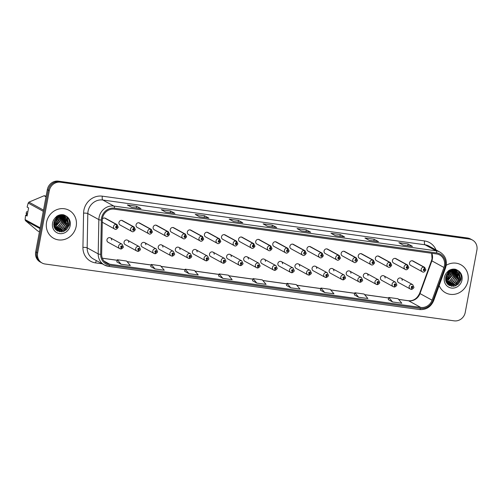 <?xml version="1.0" encoding="UTF-8"?>
<svg xmlns="http://www.w3.org/2000/svg" width="502" height="502" viewBox="0 0 502 502"><rect width="100%" height="100%" fill="white"/><g stroke="black" fill="none" stroke-linecap="round" stroke-linejoin="round"><path stroke-width="0.75" d="M128.732 242.403A2.497 2.315 118.7 0 0 124.057 242.115A2.497 2.315 118.7 0 0 125.174 244.625L136.826 251.006A2.497 2.315 -61.3 0 1 135.709 248.496A2.497 2.315 -61.3 0 1 139.223 246.626L140.428 249.23C140.899 249.726 138.251 251.904 137.749 251.289A1.663 0.577 -84.7 0 0 138.452 249.927A0.835 0.772 118.7 0 0 138.721 248.302A0.835 0.772 118.7 0 0 138.383 249.921L138.257 249.067L138.728 248.823L138.452 249.927M145.818 244.775A2.497 2.315 118.7 0 0 141.15 244.493A2.497 2.315 118.7 0 0 142.267 247.003L153.913 253.378A2.497 2.315 -61.3 0 1 152.803 250.868A2.497 2.315 -61.3 0 1 156.31 248.998L157.521 251.602C157.992 252.098 155.344 254.276 154.842 253.661A1.663 0.577 -84.7 0 0 155.538 252.305A0.835 0.772 118.7 0 0 155.808 250.674A0.835 0.772 118.7 0 0 155.476 252.293L155.35 251.446L155.821 251.195L155.538 252.305M162.912 247.147A2.497 2.315 118.7 0 0 158.243 246.865A2.497 2.315 118.7 0 0 159.36 249.375L171.006 255.756A2.497 2.315 -61.3 0 1 169.889 253.24A2.497 2.315 -61.3 0 1 173.403 251.376L174.614 253.981C175.085 254.476 172.437 256.654 171.935 256.039A1.663 0.577 -84.7 0 0 172.632 254.677A0.835 0.772 118.7 0 0 172.901 253.052A0.835 0.772 118.7 0 0 172.562 254.671L172.443 253.817L172.908 253.573L172.632 254.677M180.005 249.525A2.497 2.315 118.7 0 0 175.336 249.243A2.497 2.315 118.7 0 0 176.453 251.753L188.099 258.128A2.497 2.315 -61.3 0 1 186.982 255.618A2.497 2.315 -61.3 0 1 190.496 253.748L191.701 256.353C192.178 256.848 189.53 259.026 189.028 258.411A1.663 0.577 -84.7 0 0 189.725 257.055A0.835 0.772 118.7 0 0 189.994 255.424A0.835 0.772 118.7 0 0 189.656 257.043L189.53 256.196L190.001 255.945L189.725 257.055M197.098 251.897A2.497 2.315 118.7 0 0 192.423 251.615A2.497 2.315 118.7 0 0 193.54 254.125L205.192 260.5A2.497 2.315 -61.3 0 1 204.076 257.99A2.497 2.315 -61.3 0 1 207.59 256.127L208.794 258.725C209.265 259.227 206.617 261.404 206.115 260.789A1.663 0.577 -84.7 0 0 206.818 259.427A0.835 0.772 118.7 0 0 207.088 257.802A0.835 0.772 118.7 0 0 206.749 259.415L206.623 258.568L207.094 258.323L206.818 259.427M214.185 254.276A2.497 2.315 118.7 0 0 209.516 253.993A2.497 2.315 118.7 0 0 210.633 256.503L222.279 262.879A2.497 2.315 -61.3 0 1 221.169 260.369A2.497 2.315 -61.3 0 1 224.676 258.499L225.887 261.103C226.358 261.598 223.71 263.776 223.208 263.161A1.663 0.577 -84.7 0 0 223.905 261.799A0.835 0.772 118.7 0 0 224.174 260.174A0.835 0.772 118.7 0 0 223.842 261.793L223.716 260.946L224.187 260.695L223.905 261.799M231.278 256.647A2.497 2.315 118.7 0 0 226.609 256.365A2.497 2.315 118.7 0 0 227.726 258.875L239.372 265.251A2.497 2.315 -61.3 0 1 238.255 262.741A2.497 2.315 -61.3 0 1 241.769 260.877L242.981 263.475C243.451 263.97 240.803 266.154 240.301 265.533A1.663 0.577 -84.7 0 0 240.998 264.177A0.835 0.772 118.7 0 0 241.267 262.552A0.835 0.772 118.7 0 0 240.929 264.165L240.809 263.318L241.274 263.067L240.998 264.177M248.371 259.026A2.497 2.315 118.7 0 0 243.702 258.743A2.497 2.315 118.7 0 0 244.819 261.253L256.466 267.629A2.497 2.315 -61.3 0 1 255.349 265.119A2.497 2.315 -61.3 0 1 258.863 263.249L260.067 265.853C260.544 266.349 257.896 268.526 257.394 267.911A1.663 0.577 -84.7 0 0 258.091 266.549A0.835 0.772 118.7 0 0 258.361 264.924A0.835 0.772 118.7 0 0 258.022 266.543L257.896 265.696L258.367 265.445L258.091 266.549M265.464 261.398A2.497 2.315 118.7 0 0 260.789 261.115A2.497 2.315 118.7 0 0 261.906 263.625L273.559 270.001A2.497 2.315 -61.3 0 1 272.442 267.491A2.497 2.315 -61.3 0 1 275.956 265.627L277.16 268.225C277.631 268.721 274.983 270.904 274.481 270.283A1.663 0.577 -84.7 0 0 275.184 268.928A0.835 0.772 118.7 0 0 275.454 267.302A0.835 0.772 118.7 0 0 275.115 268.915L274.989 268.068L275.46 267.817L275.184 268.928M282.551 263.776A2.497 2.315 118.7 0 0 277.882 263.487A2.497 2.315 118.7 0 0 278.999 266.004L290.645 272.379A2.497 2.315 -61.3 0 1 289.535 269.869A2.497 2.315 -61.3 0 1 293.042 267.999L294.254 270.603C294.724 271.099 292.076 273.276 291.574 272.661A1.663 0.577 -84.7 0 0 292.271 271.3A0.835 0.772 118.7 0 0 292.54 269.674A0.835 0.772 118.7 0 0 292.208 271.293L292.082 270.446L292.553 270.195L292.271 271.3M299.644 266.148A2.497 2.315 118.7 0 0 294.975 265.865A2.497 2.315 118.7 0 0 296.092 268.375L307.739 274.751A2.497 2.315 -61.3 0 1 306.622 272.241A2.497 2.315 -61.3 0 1 310.136 270.371L311.347 272.975C311.817 273.471 309.169 275.648 308.667 275.033A1.663 0.577 -84.7 0 0 309.364 273.678A0.835 0.772 118.7 0 0 309.634 272.046A0.835 0.772 118.7 0 0 309.295 273.665L309.176 272.818L309.64 272.567L309.364 273.678M316.737 268.526A2.497 2.315 118.7 0 0 312.068 268.237A2.497 2.315 118.7 0 0 313.185 270.754L324.832 277.129A2.497 2.315 -61.3 0 1 323.715 274.619A2.497 2.315 -61.3 0 1 327.229 272.749L328.433 275.353C328.91 275.849 326.262 278.026 325.76 277.411A1.663 0.577 -84.7 0 0 326.457 276.05A0.835 0.772 118.7 0 0 326.727 274.425A0.835 0.772 118.7 0 0 326.388 276.044L326.262 275.19L326.733 274.945L326.457 276.05M333.83 270.898A2.497 2.315 118.7 0 0 329.155 270.616A2.497 2.315 118.7 0 0 330.272 273.126L341.925 279.501A2.497 2.315 -61.3 0 1 340.808 276.991A2.497 2.315 -61.3 0 1 344.322 275.121L345.527 277.725C345.997 278.221 343.349 280.398 342.847 279.783A1.663 0.577 -84.7 0 0 343.55 278.428A0.835 0.772 118.7 0 0 343.82 276.797A0.835 0.772 118.7 0 0 343.481 278.415L343.355 277.568L343.826 277.317L343.55 278.428M350.917 273.27A2.497 2.315 118.7 0 0 346.248 272.988A2.497 2.315 118.7 0 0 347.365 275.498L359.012 281.879A2.497 2.315 -61.3 0 1 357.901 279.363A2.497 2.315 -61.3 0 1 361.409 277.499L362.62 280.103C363.09 280.599 360.442 282.777 359.94 282.162A1.663 0.577 -84.7 0 0 360.637 280.8A0.835 0.772 118.7 0 0 360.907 279.175A0.835 0.772 118.7 0 0 360.574 280.794L360.449 279.94L360.919 279.696L360.637 280.8M368.01 275.648A2.497 2.315 118.7 0 0 363.341 275.366A2.497 2.315 118.7 0 0 364.458 277.876L376.105 284.251A2.497 2.315 -61.3 0 1 374.988 281.741A2.497 2.315 -61.3 0 1 378.502 279.871L379.713 282.475C380.183 282.971 377.535 285.149 377.033 284.534A1.663 0.577 -84.7 0 0 377.73 283.178A0.835 0.772 118.7 0 0 378 281.547A0.835 0.772 118.7 0 0 377.661 283.166L377.542 282.319L378.006 282.068L377.73 283.178M385.103 278.02A2.497 2.315 118.7 0 0 380.434 277.738A2.497 2.315 118.7 0 0 381.545 280.248L393.198 286.623A2.497 2.315 -61.3 0 1 392.081 284.113A2.497 2.315 -61.3 0 1 395.595 282.249L396.8 284.847C397.277 285.349 394.628 287.527 394.126 286.912A1.663 0.577 -84.7 0 0 394.823 285.55A0.835 0.772 118.7 0 0 395.093 283.925A0.835 0.772 118.7 0 0 394.754 285.544L394.628 284.69L395.099 284.446L394.823 285.55M402.196 280.398A2.497 2.315 118.7 0 0 397.521 280.116A2.497 2.315 118.7 0 0 398.638 282.626L410.291 289.001A2.497 2.315 -61.3 0 1 409.174 286.491A2.497 2.315 -61.3 0 1 412.688 284.621L413.893 287.226C414.363 287.721 411.715 289.899 411.213 289.284A1.663 0.577 -84.7 0 0 411.916 287.922A0.835 0.772 118.7 0 0 412.186 286.297A0.835 0.772 118.7 0 0 411.847 287.916L411.722 287.069L412.192 286.818L411.916 287.922M111.639 240.025A2.497 2.315 118.7 0 0 106.97 239.743A2.497 2.315 118.7 0 0 108.087 242.253L119.733 248.628A2.497 2.315 -61.3 0 1 118.616 246.118A2.497 2.315 -61.3 0 1 122.13 244.248L123.335 246.852C123.812 247.348 121.164 249.525 120.662 248.91A1.663 0.577 -84.7 0 0 121.358 247.555A0.835 0.772 118.7 0 0 121.628 245.924A0.835 0.772 118.7 0 0 121.289 247.542L121.164 246.695L121.635 246.444L121.358 247.555M133.657 228.686A1.663 0.596 -79.4 0 0 133.482 226.772A2.497 2.315 -61.3 0 1 134.122 227.004L122.475 220.629A2.497 2.315 118.7 0 0 118.961 222.493A2.497 2.315 118.7 0 0 120.078 225.009L131.731 231.384A2.497 2.315 -61.3 0 1 133.281 226.747A1.663 0.577 95.3 0 1 133.588 228.674A0.835 0.772 118.7 0 0 133.319 230.305A0.835 0.772 118.7 0 0 133.657 228.686L133.777 229.533L133.312 229.784L133.588 228.674M150.751 231.058A1.663 0.596 -79.4 0 0 150.575 229.15A2.497 2.315 -61.3 0 1 151.215 229.376L139.569 223.001A2.497 2.315 118.7 0 0 136.055 224.871A2.497 2.315 118.7 0 0 137.171 227.381L148.818 233.756A2.497 2.315 -61.3 0 1 150.374 229.119A1.663 0.577 95.3 0 1 150.682 231.052A0.835 0.772 118.7 0 0 150.412 232.677A0.835 0.772 118.7 0 0 150.751 231.058L150.87 231.911L150.405 232.156L150.682 231.052M167.837 233.436A1.663 0.596 -79.4 0 0 167.668 231.522A2.497 2.315 -61.3 0 1 168.308 231.755L156.662 225.379A2.497 2.315 118.7 0 0 153.148 227.243A2.497 2.315 118.7 0 0 154.265 229.753L165.911 236.135A2.497 2.315 -61.3 0 1 167.461 231.497A1.663 0.577 95.3 0 1 167.775 233.424A0.835 0.772 118.7 0 0 167.505 235.049A0.835 0.772 118.7 0 0 167.837 233.436L167.963 234.283L167.492 234.534L167.348 234.196L167.731 233.919M184.931 235.808A1.663 0.596 -79.4 0 0 184.755 233.901A2.497 2.315 -61.3 0 1 185.401 234.127L173.748 227.751A2.497 2.315 118.7 0 0 170.241 229.621A2.497 2.315 118.7 0 0 171.351 232.131L183.004 238.506A2.497 2.315 -61.3 0 1 184.554 233.869A1.663 0.577 95.3 0 1 184.862 235.802A0.835 0.772 118.7 0 0 184.592 237.427A0.835 0.772 118.7 0 0 184.931 235.808L185.056 236.655L184.585 236.906L184.818 236.291M202.024 238.186A1.663 0.596 -79.4 0 0 201.848 236.273A2.497 2.315 -61.3 0 1 202.488 236.505L190.842 230.129A2.497 2.315 118.7 0 0 187.328 231.993A2.497 2.315 118.7 0 0 188.445 234.503L200.097 240.878A2.497 2.315 -61.3 0 1 201.647 236.247A1.663 0.577 95.3 0 1 201.955 238.174A0.835 0.772 118.7 0 0 201.685 239.799A0.835 0.772 118.7 0 0 202.024 238.186L202.143 239.034L201.678 239.285L201.955 238.174M219.117 240.558A1.663 0.596 -79.4 0 0 218.941 238.651A2.497 2.315 -61.3 0 1 219.581 238.877L207.935 232.501A2.497 2.315 118.7 0 0 204.421 234.371A2.497 2.315 118.7 0 0 205.538 236.881L217.184 243.257A2.497 2.315 -61.3 0 1 218.74 238.619A1.663 0.577 95.3 0 1 219.048 240.552A0.835 0.772 118.7 0 0 218.778 242.177A0.835 0.772 118.7 0 0 219.117 240.558L219.236 241.406L218.772 241.657L219.048 240.552M236.204 242.937A1.663 0.596 -79.4 0 0 236.034 241.023A2.497 2.315 -61.3 0 1 236.674 241.255L225.028 234.88A2.497 2.315 118.7 0 0 221.514 236.743A2.497 2.315 118.7 0 0 222.631 239.253L234.277 245.629A2.497 2.315 -61.3 0 1 235.827 240.998A1.663 0.577 95.3 0 1 236.141 242.924A0.835 0.772 118.7 0 0 235.871 244.549A0.835 0.772 118.7 0 0 236.204 242.937L236.329 243.784L235.858 244.035L235.714 243.696L236.097 243.42M253.297 245.309A1.663 0.596 -79.4 0 0 253.121 243.401A2.497 2.315 -61.3 0 1 253.767 243.627L242.115 237.251A2.497 2.315 118.7 0 0 238.607 239.121A2.497 2.315 118.7 0 0 239.718 241.631L251.37 248.007A2.497 2.315 -61.3 0 1 252.92 243.37A1.663 0.577 95.3 0 1 253.228 245.302A0.835 0.772 118.7 0 0 252.958 246.928A0.835 0.772 118.7 0 0 253.297 245.309L253.422 246.156L252.952 246.407L253.184 245.792M270.39 247.681A1.663 0.596 -79.4 0 0 270.214 245.773A2.497 2.315 -61.3 0 1 270.854 246.005L259.208 239.623A2.497 2.315 118.7 0 0 255.694 241.493A2.497 2.315 118.7 0 0 256.811 244.003L268.463 250.379A2.497 2.315 -61.3 0 1 270.013 245.748A1.663 0.577 95.3 0 1 270.321 247.674A0.835 0.772 118.7 0 0 270.051 249.299A0.835 0.772 118.7 0 0 270.39 247.681L270.509 248.534L270.045 248.779L270.321 247.674M287.483 250.059A1.663 0.596 -79.4 0 0 287.307 248.151A2.497 2.315 -61.3 0 1 287.947 248.377L276.301 242.002A2.497 2.315 118.7 0 0 272.787 243.872A2.497 2.315 118.7 0 0 273.904 246.382L285.55 252.757A2.497 2.315 -61.3 0 1 287.106 248.12A1.663 0.577 95.3 0 1 287.414 250.046A0.835 0.772 118.7 0 0 287.144 251.678A0.835 0.772 118.7 0 0 287.483 250.059L287.37 250.542M304.57 252.431A1.663 0.596 -79.4 0 0 304.4 250.523A2.497 2.315 -61.3 0 1 305.04 250.749L293.394 244.374A2.497 2.315 118.7 0 0 289.88 246.244A2.497 2.315 118.7 0 0 290.997 248.754L302.643 255.129A2.497 2.315 -61.3 0 1 304.193 250.498A1.663 0.577 95.3 0 1 304.507 252.424A0.835 0.772 118.7 0 0 304.237 254.05A0.835 0.772 118.7 0 0 304.57 252.431L304.463 252.914M321.663 254.809A1.663 0.596 -79.4 0 0 321.487 252.895A2.497 2.315 -61.3 0 1 322.133 253.127L310.481 246.752A2.497 2.315 118.7 0 0 306.973 248.615A2.497 2.315 118.7 0 0 308.084 251.132L319.736 257.507A2.497 2.315 -61.3 0 1 321.286 252.87A1.663 0.577 95.3 0 1 321.594 254.796A0.835 0.772 118.7 0 0 321.324 256.428A0.835 0.772 118.7 0 0 321.663 254.809L321.788 255.656L321.318 255.907L321.594 254.796M338.756 257.181A1.663 0.596 -79.4 0 0 338.58 255.273A2.497 2.315 -61.3 0 1 339.22 255.499L327.574 249.124A2.497 2.315 118.7 0 0 324.06 250.994A2.497 2.315 118.7 0 0 325.177 253.504L336.829 259.879A2.497 2.315 -61.3 0 1 338.379 255.242A1.663 0.577 95.3 0 1 338.687 257.175A0.835 0.772 118.7 0 0 338.417 258.8A0.835 0.772 118.7 0 0 338.756 257.181L338.875 258.034L338.411 258.279L338.687 257.175M355.849 259.559A1.663 0.596 -79.4 0 0 355.673 257.645A2.497 2.315 -61.3 0 1 356.313 257.877L344.667 251.502A2.497 2.315 118.7 0 0 341.153 253.366A2.497 2.315 118.7 0 0 342.27 255.876L353.916 262.257A2.497 2.315 -61.3 0 1 355.472 257.62A1.663 0.577 95.3 0 1 355.78 259.547A0.835 0.772 118.7 0 0 355.51 261.172A0.835 0.772 118.7 0 0 355.849 259.559L355.736 260.042M372.936 261.931A1.663 0.596 -79.4 0 0 372.766 260.023A2.497 2.315 -61.3 0 1 373.406 260.249L361.76 253.874A2.497 2.315 118.7 0 0 358.246 255.744A2.497 2.315 118.7 0 0 359.363 258.254L371.009 264.629A2.497 2.315 -61.3 0 1 372.559 259.992A1.663 0.577 95.3 0 1 372.873 261.925A0.835 0.772 118.7 0 0 372.603 263.55A0.835 0.772 118.7 0 0 372.936 261.931L373.061 262.778L372.591 263.029L372.873 261.925M390.029 264.309A1.663 0.596 -79.4 0 0 389.853 262.395A2.497 2.315 -61.3 0 1 390.5 262.628L378.847 256.252A2.497 2.315 118.7 0 0 375.339 258.116A2.497 2.315 118.7 0 0 376.45 260.626L388.102 267.001A2.497 2.315 -61.3 0 1 389.652 262.37A1.663 0.577 95.3 0 1 389.96 264.297A0.835 0.772 118.7 0 0 389.69 265.922A0.835 0.772 118.7 0 0 390.029 264.309L390.154 265.156L389.684 265.407L389.916 264.792M407.122 266.681A1.663 0.596 -79.4 0 0 406.946 264.774A2.497 2.315 -61.3 0 1 407.586 265L395.94 258.624A2.497 2.315 118.7 0 0 392.426 260.494A2.497 2.315 118.7 0 0 393.543 263.004L405.196 269.379A2.497 2.315 -61.3 0 1 406.745 264.742A1.663 0.577 95.3 0 1 407.053 266.675A0.835 0.772 118.7 0 0 406.783 268.3A0.835 0.772 118.7 0 0 407.122 266.681L407.241 267.528L406.777 267.779L407.053 266.675M424.215 269.059A1.663 0.596 -79.4 0 0 424.039 267.146A2.497 2.315 -61.3 0 1 424.679 267.378L413.033 261.002A2.497 2.315 118.7 0 0 409.519 262.866A2.497 2.315 118.7 0 0 410.636 265.376L422.282 271.751A2.497 2.315 -61.3 0 1 423.839 267.12A1.663 0.577 95.3 0 1 424.146 269.047A0.835 0.772 118.7 0 0 423.876 270.672A0.835 0.772 118.7 0 0 424.215 269.059L424.334 269.907L423.87 270.158L424.146 269.047M102.27 221.991A2.497 2.315 118.7 0 0 102.985 222.631L114.638 229.006A2.497 2.315 -61.3 0 1 116.188 224.375A1.663 0.577 95.3 0 1 116.495 226.302A0.835 0.772 118.7 0 0 116.226 227.927A0.835 0.772 118.7 0 0 116.564 226.308L116.69 227.161L116.219 227.406L116.451 226.791M116.564 226.308A1.663 0.596 -79.4 0 0 116.389 224.4A2.497 2.315 -61.3 0 1 117.035 224.626L105.382 218.251A2.497 2.315 118.7 0 0 102.37 218.997M46.56 222.26A15.97 14.822 118.7 0 0 53.695 238.325A15.97 14.822 118.7 0 0 76.172 226.371A15.97 14.822 118.7 0 0 69.038 210.307A15.97 14.822 118.7 0 0 46.56 222.26A15.97 14.822 118.7 0 0 53.695 238.325A15.97 14.822 118.7 0 0 76.172 226.371A15.97 14.822 118.7 0 0 69.038 210.307A15.97 14.822 118.7 0 0 46.56 222.26M439.168 285.512A15.97 14.822 118.7 0 0 445.506 292.766A15.97 14.822 118.7 0 0 467.983 280.813A15.97 14.822 118.7 0 0 460.842 264.749A15.97 14.822 118.7 0 0 446.234 265.288A15.97 14.822 118.7 0 1 460.842 264.749L460.842 264.749A15.97 14.822 118.7 0 1 467.983 280.813A15.97 14.822 118.7 0 1 445.506 292.766A15.97 14.822 118.7 0 1 439.168 285.512M102.49 218.182A10.649 9.877 -61.3 0 1 114.305 209.171L436.52 253.937A10.649 9.877 -61.3 0 1 439.689 254.985A10.649 9.877 -61.3 0 1 443.956 267.478L432.078 300.196A10.649 9.877 -61.3 0 1 420.745 307.425L109.769 264.215A10.649 9.877 -61.3 0 1 106.6 263.167A10.649 9.877 -61.3 0 1 101.649 254.282L102.308 220.008A10.649 9.877 -61.3 0 1 102.49 218.182M101.536 218.05A11.678 10.837 118.7 0 0 101.329 220.052L100.676 254.326A11.678 10.837 118.7 0 0 109.58 265.219L420.557 308.429A11.678 10.837 118.7 0 0 432.988 300.497L444.866 267.786A11.678 10.837 118.7 0 0 436.709 252.933L114.494 208.161A11.678 10.837 118.7 0 0 101.536 218.05M42.105 263.029L40.147 261.956A9.984 9.262 118.7 0 1 35.68 251.916L47.345 189.599A9.984 9.262 118.7 0 1 58.42 181.153L467.506 237.992A9.984 9.262 118.7 0 1 470.481 238.971L471.46 239.51A9.984 9.262 118.7 0 0 468.485 238.525L59.399 181.686A9.984 9.262 118.7 0 0 48.324 190.139L36.665 252.45A9.984 9.262 118.7 0 0 41.126 262.49A9.984 9.262 118.7 0 1 36.665 252.45L48.324 190.139A9.984 9.262 118.7 0 1 59.399 181.686L468.485 238.525A9.984 9.262 118.7 0 1 471.46 239.51L472.438 240.044A9.984 9.262 118.7 0 0 469.464 239.065L60.378 182.22A9.984 9.262 118.7 0 0 49.303 190.672L37.644 252.989A9.984 9.262 118.7 0 0 42.105 263.029A9.984 9.262 118.7 0 0 45.073 264.008L454.159 320.847A9.984 9.262 118.7 0 0 465.241 312.401L476.9 250.084A9.984 9.262 118.7 0 0 472.438 240.044M412.349 246.344L412.311 246.338A2.661 0.935 97.9 0 1 412.349 246.344A2.661 0.935 97.9 0 1 412.475 246.382L408.12 243.997L398.864 242.711L403.219 245.095L412.475 246.382M407.8 245.71L408.12 243.997M378.414 241.625L369.221 240.351L378.376 241.625A2.661 0.935 97.9 0 1 378.414 241.625A2.661 0.935 97.9 0 1 378.533 241.669L374.178 239.285L364.923 237.998L369.277 240.383L378.533 241.669M373.858 240.991L374.178 239.285M335.292 235.639L344.441 236.906A2.661 0.935 97.9 0 1 344.479 236.913A2.661 0.935 97.9 0 1 344.598 236.95L340.243 234.566L330.987 233.286L335.342 235.664L344.598 236.95M339.923 236.279L340.243 234.566M310.543 232.194L301.351 230.92L310.506 232.194A2.661 0.935 97.9 0 1 310.543 232.194A2.661 0.935 97.9 0 1 310.663 232.238L306.308 229.853L297.052 228.567L301.407 230.951L310.663 232.238M305.988 231.566L306.308 229.853M140.861 208.619L131.668 207.345L140.824 208.619A2.661 0.935 97.9 0 1 140.861 208.619A2.661 0.935 97.9 0 1 140.98 208.663L136.626 206.278L127.37 204.992L131.725 207.376L140.98 208.663M136.306 207.985L136.626 206.278M174.796 213.337L174.759 213.331A2.661 0.935 97.9 0 1 174.796 213.337A2.661 0.935 97.9 0 1 174.916 213.375L170.561 210.991L161.305 209.704L165.66 212.089L174.916 213.375M170.241 212.704L170.561 210.991M208.732 218.05L199.539 216.776L208.694 218.05A2.661 0.935 97.9 0 1 208.732 218.05A2.661 0.935 97.9 0 1 208.857 218.094L204.502 215.709L195.247 214.423L199.601 216.808L208.857 218.094M204.182 217.416L204.502 215.709M242.673 222.769L242.629 222.762A2.661 0.935 97.9 0 1 242.673 222.769A2.661 0.935 97.9 0 1 242.792 222.806L238.437 220.422L229.182 219.136L233.537 221.52L242.792 222.806M238.117 222.135L238.437 220.422M276.608 227.481L267.415 226.201L276.571 227.481A2.661 0.935 97.9 0 1 276.608 227.481A2.661 0.935 97.9 0 1 276.727 227.519L272.373 225.141L263.117 223.854L267.472 226.233L276.727 227.519M272.053 226.848L272.373 225.141M320.395 290.15L324.7 292.528L333.955 293.814L330.19 289.328L320.935 288.041L320.389 290.169M354.33 294.869L358.641 297.24L367.897 298.527L364.126 294.04L354.87 292.754L354.33 294.881M388.266 299.581L392.577 301.959L401.832 303.246L398.061 298.759L388.805 297.473L388.266 299.6M218.59 276.006L222.894 278.384L232.15 279.67L228.379 275.184L219.123 273.897L218.583 276.018M184.648 271.287L188.959 273.665L198.215 274.952L194.443 270.465L185.188 269.179L184.648 271.306M150.713 266.575L155.024 268.953L164.279 270.239L160.508 265.753L151.253 264.466L150.713 266.593M116.778 261.856L121.082 264.234L130.338 265.52L126.573 261.034L117.317 259.747L116.771 261.875M286.46 285.437L290.765 287.809L300.02 289.096L296.249 284.609L286.993 283.323L286.454 285.45M256.829 283.097L266.085 284.383L262.314 279.896L253.058 278.61L252.519 280.737L256.829 283.097L253.058 278.61M222.894 278.384L219.123 273.897M188.959 273.665L185.188 269.179M155.024 268.953L151.253 264.466M121.082 264.234L117.317 259.747M290.765 287.809L286.993 283.323M324.7 292.528L320.935 288.041M358.641 297.24L354.87 292.754M392.577 301.959L388.805 297.473M104.541 217.993L116.188 224.375M104.742 218.025L116.389 224.4M116.426 226.791L116.495 226.302M121.289 247.542A1.663 0.596 100.6 0 1 120.442 248.879A1.663 0.596 100.6 0 1 120.373 248.86A2.497 2.315 -61.3 0 1 119.733 248.628L120.442 248.879M121.635 220.372L133.281 226.747M121.835 220.397L133.482 226.772M138.721 222.744L150.374 229.119M138.922 222.775L150.575 229.15M155.815 225.122L167.461 231.497M156.015 225.147L167.668 231.522M167.699 233.913L167.775 233.424M172.908 227.494L184.554 233.869M173.108 227.525L184.755 233.901M184.792 236.291L184.862 235.802M138.383 249.921A1.663 0.596 100.6 0 1 137.529 251.257A1.663 0.596 100.6 0 1 137.466 251.232A2.497 2.315 -61.3 0 1 136.826 251.006L137.529 251.257M155.476 252.293A1.663 0.596 100.6 0 1 154.622 253.629A1.663 0.596 100.6 0 1 154.56 253.61A2.497 2.315 -61.3 0 1 153.913 253.378L154.622 253.629M172.562 254.671A1.663 0.596 100.6 0 1 171.715 256.007A1.663 0.596 100.6 0 1 171.653 255.982A2.497 2.315 -61.3 0 1 171.006 255.756L171.715 256.007M59.142 216.933C56.337 217.968 54.574 220.02 53.852 223.101L54.078 226.86L57.09 230.782L61.878 231.88L66.49 229.765L69.188 225.367C70.023 221.351 68.887 218.188 65.775 215.879L63.823 214.869C61.338 214.36 58.972 214.831 56.739 216.274L55.12 218L59.142 216.939L64.312 217.353L58.558 216.902L54.473 220.83A7.524 6.978 118.7 0 1 64.005 217.197C66.81 218.746 67.946 221.275 67.406 224.777L62.499 230.518L56.042 229.96M56.381 218.558L53.883 222.944M56.174 217.033L55.973 218.64M55.86 219.079L54.059 222.235M57.899 217.473L57.73 219.474L53.72 224.802M57.561 217.667L57.385 219.286L53.714 224.413M59.098 216.952L59.11 220.234L53.877 226.095M58.816 217.052L58.765 220.045L53.821 225.8M60.158 216.682L60.491 220.993L55.584 226.735L54.178 227.136M59.901 216.732L60.146 220.798L54.09 226.891M61.118 216.594L61.878 221.746L56.971 227.488L54.561 228.002M60.886 216.6L61.533 221.558L58.91 225.919L54.461 227.795M62.003 216.632L63.258 222.505L58.351 228.247L54.994 228.736M61.79 216.607L62.913 222.317L59.976 226.935L54.881 228.561M62.825 216.776L64.639 223.258L59.738 229.006L55.458 229.345M62.624 216.732L64.294 223.07L60.937 227.996L55.339 229.207M63.597 217.021L66.026 224.017L61.118 229.759L55.891 229.816M63.409 216.952L65.68 223.829L61.972 228.975L55.791 229.715M64.137 217.259L67.061 224.582L62.926 229.979L56.299 230.111M56.519 216.82L56.444 218.194M57.73 216.255L57.881 217.209M57.448 216.362L57.554 217.391M58.502 215.345L58.69 215.734M58.79 215.967L59.048 216.726M58.295 215.433L58.445 215.778M58.533 216.017L58.772 216.82M59.249 215.126L59.631 215.665M59.744 215.86L60.077 216.494M59.518 215.873L59.826 216.531M60.064 215.27L60.497 215.722M60.629 215.885L61.012 216.418M59.87 215.226L60.284 215.697M60.416 215.866L60.786 216.425M59.838 214.919L60.673 215.396M60.83 215.509L61.3 215.885M61.451 216.023L61.878 216.475M59.123 215.12L62.053 216.149M62.217 216.262L62.681 216.644M59.443 215.019L61.545 215.841M61.376 215.747L61.871 216.073M62.028 216.193L62.486 216.594M55.415 217.617L57.215 216.462L63.434 216.908M62.756 216.506L63.252 216.833M46.071 196.407L45.161 195.912A17.965 16.673 118.7 0 0 44.069 195.761L28.921 202.13A17.965 16.673 118.7 0 0 28.194 203.053L27.108 207.094L28.595 207.91L27.083 216.023L25.589 215.207L25.1 219.575L40.191 227.833M67.048 216.946L68.749 224.645L64.206 231.246M64.858 215.327L67.557 222.524M63.34 230.129L59.782 231.817M63.773 214.856L65.875 218.583M65.963 218.916L66.176 221.765M61.959 229.37L59.161 230.838M62.938 214.718L64.363 217.379M64.369 217.404L64.494 217.824M64.576 218.157L64.796 221.012M60.573 228.617L57.78 230.085M62.053 214.668L62.976 216.626M63.196 217.397L63.409 220.252M61.118 214.705L61.595 215.866M61.815 216.644L62.028 219.493M60.428 215.885L60.541 216.437M60.573 216.626L60.648 218.74M66.597 216.519L68.579 224.551L63.302 231.585M64.702 215.245L67.412 221.551M67.186 223.823L64.287 229.075M62.38 230.562L59.468 231.761M63.672 214.837L65.668 218.364M65.743 218.634L66.026 220.798M65.812 223.045L62.901 228.322M60.999 229.809L58.778 230.813M58.458 230.907L57.636 231.096M62.832 214.712L64.187 217.284M64.193 217.291L64.287 217.611M64.363 217.881L64.645 220.039M64.425 222.304L61.526 227.563M61.941 214.668L62.806 216.531M62.976 217.121L63.265 219.28M63.039 221.545L60.14 226.804M58.891 219.28L55.986 224.538M57.51 218.521L54.611 223.779M56.13 217.761L55.86 218.759M55.678 219.286L54.134 222.003M45.996 196.815L44.069 195.761M40.041 228.623L25.458 220.642L37.512 230.794L39.438 231.849M25.1 219.575A17.965 16.673 118.7 0 0 25.458 220.642M43.279 211.311L28.194 203.053M28.921 202.13L43.505 210.112M25.589 215.207L27.202 215.371M27.484 213.858L27.24 213.821A10.649 9.877 118.7 0 0 27.378 214.417M27.24 213.821L26.154 213.224A10.649 9.877 118.7 0 0 26.819 215.32M26.154 213.224L26.612 211.731L27.848 211.907M55.935 220.033L56.462 220.108L56.004 219.851M55.534 219.976L55.182 219.926M450.953 271.375C448.142 272.41 446.378 274.462 445.657 277.543L445.889 281.296L448.895 285.218L453.682 286.322L458.301 284.201L460.993 279.809C461.834 275.793 460.698 272.63 457.579 270.321L455.634 269.31C453.149 268.802 450.783 269.273 448.543 270.716L446.931 272.442L450.953 271.375L456.123 271.795L450.369 271.337L446.284 275.272A7.524 6.978 118.7 0 1 455.816 271.638C458.621 273.188 459.757 275.711 459.217 279.212L454.31 284.96L447.847 284.402M448.186 273L445.688 277.386M447.985 271.475L447.784 273.082M447.671 273.515L445.87 276.677M449.704 271.915L449.535 273.916L445.531 279.244M449.372 272.109L449.19 273.728L445.525 278.855M450.909 271.387L450.921 274.676L445.682 280.536M450.627 271.488L450.576 274.487L445.625 280.241M451.963 271.124L452.302 275.429L447.395 281.176L445.983 281.572M451.712 271.174L451.957 275.24L445.901 281.333M452.923 271.03L453.682 276.188L448.782 281.929L446.366 282.444M452.691 271.042L453.337 276L450.721 280.361L446.265 282.237M453.814 271.067L455.069 276.947L450.162 282.689L446.805 283.172M453.595 271.049L454.724 276.753L451.787 281.377L446.692 283.002M454.636 271.218L456.45 277.7L451.543 283.442L447.269 283.787M454.435 271.168L456.105 277.512L452.748 282.438L447.15 283.643M455.408 271.463L457.837 278.459L452.929 284.201L447.702 284.257M455.22 271.394L457.485 278.271L453.783 283.417L447.602 284.157M455.948 271.701L458.872 279.024L454.73 284.421L448.11 284.552M448.33 271.262L448.248 272.636M449.541 270.691L449.692 271.651M449.259 270.804L449.365 271.827M450.313 269.787L450.501 270.176M450.601 270.409L450.852 271.168M450.099 269.869L450.25 270.214M450.344 270.459L450.576 271.262M451.053 269.568L451.436 270.101M451.555 270.296L451.882 270.929M451.323 270.308L451.637 270.973M451.875 269.706L452.302 270.164M452.44 270.327L452.823 270.86M451.674 269.662L452.095 270.139M452.227 270.308L452.591 270.867M451.643 269.354L452.478 269.831M452.641 269.95L453.111 270.327M453.262 270.465L453.689 270.917M450.934 269.555L453.864 270.591M454.021 270.703L454.492 271.086M451.254 269.461L453.356 270.283M453.18 270.189L453.676 270.515M453.839 270.634L454.297 271.036M447.226 272.059L449.02 270.904L455.245 271.35M454.567 270.948L455.063 271.275M458.859 271.387L460.56 279.081L456.017 285.688M456.669 269.769L459.368 276.966M455.151 284.571L451.587 286.259M455.584 269.298L457.686 273.019M457.768 273.352L457.987 276.207M453.764 283.812L450.972 285.28M454.743 269.16L456.167 271.82M456.18 271.846L456.305 272.266M456.387 272.599L456.6 275.447M452.384 283.053L449.591 284.521M453.864 269.103L454.787 271.061M455.007 271.839L455.22 274.694M452.929 269.147L453.406 270.308M453.62 271.086L453.839 273.935M452.239 270.327L452.352 270.879M452.377 271.067L452.453 273.182M458.401 270.961L460.384 278.986L455.113 286.027M456.513 269.687L459.223 275.993M458.997 278.259L456.092 283.517M454.191 285.004L451.273 286.203M455.483 269.279L457.479 272.806M457.554 273.075L457.837 275.234M457.617 277.487L454.712 282.764M452.804 284.245L450.589 285.255M450.263 285.349L449.447 285.538M454.636 269.147L456.098 272.053M456.167 272.316L456.456 274.481M456.23 276.746L453.331 282.005M453.752 269.103L454.617 270.967M454.787 271.563L455.069 273.722M454.85 275.987L451.951 281.245M450.702 273.715L447.797 278.98M449.321 272.962L446.422 278.221M447.935 272.203L447.671 273.201M447.489 273.728L445.945 276.445M447.746 274.475L448.273 274.544L447.815 274.293M447.345 274.418L446.993 274.368M190.001 229.872L201.647 236.247M190.202 229.897L201.848 236.273M207.088 232.244L218.74 238.619M207.288 232.275L218.941 238.651M224.181 234.622L235.827 240.998M224.381 234.647L236.034 241.023M236.065 243.414L236.141 242.924M189.656 257.043A1.663 0.596 100.6 0 1 188.808 258.379A1.663 0.596 100.6 0 1 188.739 258.354A2.497 2.315 -61.3 0 1 188.099 258.128L188.808 258.379M206.749 259.415A1.663 0.596 100.6 0 1 205.895 260.758A1.663 0.596 100.6 0 1 205.833 260.733A2.497 2.315 -61.3 0 1 205.192 260.5L205.895 260.758M223.842 261.793A1.663 0.596 100.6 0 1 222.988 263.13A1.663 0.596 100.6 0 1 222.926 263.104A2.497 2.315 -61.3 0 1 222.279 262.879L222.988 263.13M241.274 236.994L252.92 243.37M241.475 237.026L253.121 243.401M253.159 245.785L253.228 245.302M258.367 239.372L270.013 245.748M258.568 239.398L270.214 245.773M275.454 241.744L287.106 248.12M275.654 241.769L287.307 248.151M287.345 250.536L287.414 250.046M292.547 244.116L304.193 250.498M292.748 244.148L304.4 250.523M304.432 252.914L304.507 252.424M309.64 246.495L321.286 252.87M309.841 246.52L321.487 252.895M240.929 264.165A1.663 0.596 100.6 0 1 240.082 265.508A1.663 0.596 100.6 0 1 240.019 265.483A2.497 2.315 -61.3 0 1 239.372 265.251L240.082 265.508M258.022 266.543A1.663 0.596 100.6 0 1 257.175 267.88A1.663 0.596 100.6 0 1 257.106 267.855A2.497 2.315 -61.3 0 1 256.466 267.629L257.175 267.88M275.115 268.915A1.663 0.596 100.6 0 1 274.261 270.252A1.663 0.596 100.6 0 1 274.199 270.233A2.497 2.315 -61.3 0 1 273.559 270.001L274.261 270.252M292.208 271.293A1.663 0.596 100.6 0 1 291.355 272.63A1.663 0.596 100.6 0 1 291.292 272.605A2.497 2.315 -61.3 0 1 290.645 272.379L291.355 272.63M309.295 273.665A1.663 0.596 100.6 0 1 308.448 275.002A1.663 0.596 100.6 0 1 308.385 274.983A2.497 2.315 -61.3 0 1 307.739 274.751L308.448 275.002M326.733 248.867L338.379 255.242M326.934 248.898L338.58 255.273M343.82 251.245L355.472 257.62M344.021 251.27L355.673 257.645M355.711 260.036L355.78 259.547M360.913 253.617L372.559 259.992M361.114 253.648L372.766 260.023M378.006 255.995L389.652 262.37M378.207 256.02L389.853 262.395M389.891 264.786L389.96 264.297M395.099 258.367L406.745 264.742M395.3 258.398L406.946 264.774M412.186 260.745L423.839 267.12M412.387 260.77L424.039 267.146M326.388 276.044A1.663 0.596 100.6 0 1 325.541 277.38A1.663 0.596 100.6 0 1 325.472 277.355A2.497 2.315 -61.3 0 1 324.832 277.129L325.541 277.38M343.481 278.415A1.663 0.596 100.6 0 1 342.628 279.752A1.663 0.596 100.6 0 1 342.565 279.733A2.497 2.315 -61.3 0 1 341.925 279.501L342.628 279.752M360.574 280.794A1.663 0.596 100.6 0 1 359.721 282.13A1.663 0.596 100.6 0 1 359.658 282.105A2.497 2.315 -61.3 0 1 359.012 281.879L359.721 282.13M377.661 283.166A1.663 0.596 100.6 0 1 376.814 284.502A1.663 0.596 100.6 0 1 376.751 284.477A2.497 2.315 -61.3 0 1 376.105 284.251L376.814 284.502M394.754 285.544A1.663 0.596 100.6 0 1 393.907 286.88A1.663 0.596 100.6 0 1 393.838 286.855A2.497 2.315 -61.3 0 1 393.198 286.623L393.907 286.88M411.847 287.916A1.663 0.596 100.6 0 1 410.994 289.252A1.663 0.596 100.6 0 1 410.931 289.227A2.497 2.315 -61.3 0 1 410.291 289.001L410.994 289.252M443.956 267.478L431.877 260.864A10.649 9.877 118.7 0 0 432.36 259.082A10.649 9.877 118.7 0 0 431.864 253.29M420.745 307.425L408.666 300.811A10.649 9.877 118.7 0 0 419.992 293.576L431.877 260.864A5.986 0.364 -160 0 1 431.525 260.594L432.027 258.75L431.657 253.265M102.257 263.832L95.612 262.904A16.635 15.436 -61.3 0 1 82.93 247.386L83.583 213.112A16.635 15.436 -61.3 0 1 102.339 196.175L424.548 240.947A3.326 1.173 -82.1 0 0 425.031 244.788L102.816 200.016A13.309 12.349 118.7 0 0 88.051 211.286A13.309 12.349 118.7 0 0 87.812 213.563L87.16 247.837A13.309 12.349 118.7 0 0 93.347 258.95L104.385 264.993A13.309 12.349 -61.3 0 1 98.197 253.88A3.326 0.609 1.1 0 0 100.676 254.326M424.548 240.947A16.635 15.436 -61.3 0 1 436.025 249.946M428.99 246.093A13.309 12.349 118.7 0 0 425.031 244.788L436.069 250.831A13.309 12.349 -61.3 0 1 440.028 252.136L428.99 246.093M82.93 247.386A3.326 0.609 -178.9 0 1 87.16 247.837L98.197 253.88L98.856 219.606A13.309 12.349 -61.3 0 1 99.089 217.328A13.309 12.349 -61.3 0 1 113.86 206.058A3.326 1.173 97.9 0 1 114.494 208.161M101.329 220.052A3.326 0.609 1.1 0 1 98.856 219.606L87.812 213.563A3.326 0.609 -178.9 0 0 83.583 213.112M420.557 308.429A3.326 1.173 97.9 0 1 419.477 309.558L108.495 266.349L104.385 264.993A13.309 12.349 -61.3 0 0 108.344 266.298A3.326 1.173 -82.1 0 0 108.495 266.349A3.326 1.173 -82.1 0 0 109.58 265.219M432.988 300.497L433.684 300.616L445.563 267.905C447.52 261.09 445.676 255.838 440.028 252.136M444.866 267.786L445.563 267.905M436.709 252.933A3.326 1.173 -82.1 0 0 436.069 250.831L113.86 206.058L102.816 200.016A3.326 1.173 -82.1 0 1 102.339 196.175M469.464 239.065L467.506 237.992M60.378 182.22L58.42 181.153M49.303 190.672L47.345 189.599M37.644 252.989L35.68 251.916M96.453 260.651A3.326 1.173 -82.1 0 0 95.612 262.904M432.078 300.196L419.992 293.576A5.986 0.364 -160 0 1 419.641 293.306L431.525 260.594M109.769 264.215L104.008 261.065M102.339 258.248L117.173 260.306M127.119 261.693L151.108 265.025M161.06 266.405L185.043 269.737M194.996 271.124L218.979 274.456M228.931 275.836L252.92 279.168M262.866 280.549L286.855 283.887M296.801 285.268L320.791 288.6M330.736 289.98L354.726 293.319M364.678 294.699L388.661 298.031M398.613 299.412L408.666 300.811A5.986 2.108 -82.1 0 0 408.396 300.717C413.397 301.125 417.143 298.652 419.641 293.306M55.12 218A9.519 8.829 118.7 0 0 52.541 223.089A9.519 8.829 118.7 0 0 59.631 233.599A9.519 8.829 118.7 0 0 70.192 225.542A9.519 8.829 118.7 0 0 65.775 215.879M446.931 272.442A9.519 8.829 118.7 0 0 444.352 277.531A9.519 8.829 118.7 0 0 451.436 288.041A9.519 8.829 118.7 0 0 462.003 279.984A9.519 8.829 118.7 0 0 457.579 270.321M419.477 309.558C426.142 309.985 430.873 307.004 433.684 300.616M102.314 258.191L117.186 260.256M127.069 261.63L151.121 264.974M161.01 266.349L185.056 269.687M194.945 271.061L218.997 274.406M228.881 275.774L252.933 279.118M262.816 280.492L286.868 283.831M296.751 285.205L320.803 288.55M330.686 289.924L354.738 293.262M364.628 294.636L388.673 297.981M398.563 299.355L408.396 300.717M344.479 236.913L335.286 235.633M114.638 229.006C115.705 229.891 116.903 229.295 118.24 227.23L117.035 224.626M110.478 237.873L122.13 244.248M131.731 231.384C132.792 232.263 133.996 231.673 135.333 229.609L134.122 227.004M148.818 233.756C149.885 234.641 151.089 234.045 152.426 231.98L151.215 229.376M165.911 236.135C166.978 237.013 168.176 236.423 169.519 234.359L168.308 231.755M183.004 238.506C184.071 239.391 185.269 238.795 186.606 236.731L185.401 234.127M127.571 240.251L139.223 246.626M144.664 242.623L156.31 248.998M161.757 245.001L173.403 251.376M56.073 229.998L56.4 230.173M59.851 214.912L60.165 215.082M62.587 216.406L62.932 216.594M447.884 284.433L448.211 284.615M451.662 269.354L451.976 269.524M454.392 270.848L454.743 271.036M200.097 240.878C201.158 241.763 202.362 241.173 203.699 239.103L202.488 236.505M217.184 243.257C218.251 244.141 219.456 243.545 220.792 241.481L219.581 238.877M234.277 245.629C235.344 246.513 236.542 245.924 237.885 243.853L236.674 241.255M178.844 247.373L190.496 253.748M195.937 249.751L207.59 256.127M213.03 252.123L224.676 258.499M251.37 248.007C252.437 248.885 253.635 248.295 254.972 246.231L253.767 243.627M268.463 250.379C269.524 251.264 270.729 250.674 272.065 248.603L270.854 246.005M285.55 252.757C286.617 253.635 287.822 253.046 289.158 250.981L287.947 248.377M302.643 255.129C303.71 256.014 304.909 255.418 306.251 253.353L305.04 250.749M319.736 257.507C320.803 258.386 322.002 257.796 323.338 255.731L322.133 253.127M230.123 254.495L241.769 260.877M247.21 256.873L258.863 263.249M264.303 259.245L275.956 265.627M281.396 261.624L293.042 267.999M298.489 263.996L310.136 270.371M336.829 259.879C337.89 260.764 339.095 260.168 340.431 258.103L339.22 255.499M353.916 262.257C354.983 263.136 356.188 262.546 357.524 260.482L356.313 257.877M371.009 264.629C372.076 265.514 373.275 264.918 374.617 262.853L373.406 260.249M388.102 267.001C389.169 267.886 390.368 267.296 391.704 265.225L390.5 262.628M405.196 269.379C406.256 270.264 407.461 269.668 408.797 267.604L407.586 265M422.282 271.751C423.349 272.636 424.554 272.046 425.891 269.976L424.679 267.378M315.576 266.374L327.229 272.749M332.669 268.746L344.322 275.121M349.762 271.124L361.409 277.499M366.855 273.496L378.502 279.871M383.942 275.874L395.595 282.249M401.035 278.246L412.688 284.621"/></g></svg>
